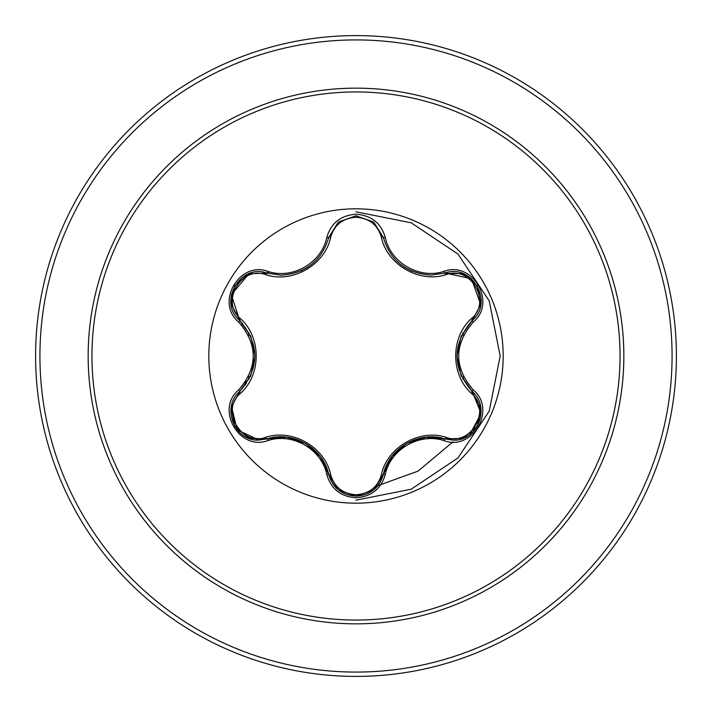 <?xml version="1.0" encoding="UTF-8"?>
<svg xmlns="http://www.w3.org/2000/svg" width="712" height="712" viewBox="0 0 712 712"><rect width="100%" height="100%" fill="white"/><g stroke="black" fill="none" stroke-linecap="round" stroke-linejoin="round"><path stroke-width="1.07" d="M356 503.179A147.179 147.179 0 0 1 208.821 356A147.179 147.179 0 0 1 356 208.812A147.179 147.179 0 0 1 503.188 356A147.179 147.179 0 0 1 356 503.179M444.057 440.648C419.519 432.424 390.407 449.245 385.272 474.584C381.018 488.948 371.255 496.682 356 497.777C340.754 496.656 331.009 488.913 326.781 474.548C321.655 449.156 292.472 432.317 267.943 440.586C239.392 451.444 215.024 409.204 238.671 389.936C258.047 367.294 258.047 344.67 238.671 322.064C215.006 302.742 239.446 260.548 267.943 271.414C292.498 279.674 321.673 262.826 326.781 237.452C331.018 223.087 340.754 215.344 356 214.223C371.263 215.318 381.027 223.052 385.272 237.416C390.425 262.772 419.555 279.585 444.057 271.352C472.626 260.521 496.94 302.787 473.275 322.029C453.856 344.688 453.856 367.339 473.275 389.971C496.958 409.267 472.563 451.488 444.057 440.648A2.163 0.498 -73.4 0 1 445.08 438.957L425.598 437.266L406.641 443.407L391.68 456.793L383.305 474.619A2.163 0.676 13.4 0 1 381.356 474.851C386.981 447.252 419.644 428.437 446.246 437.382C470.659 446.744 491.867 409.881 471.549 393.496C450.42 374.823 450.456 337.07 471.549 318.504C491.885 302.057 470.605 265.238 446.246 274.618C419.537 283.545 386.919 264.668 381.356 237.149C377.725 224.894 369.279 218.255 356 217.249C342.739 218.281 334.311 224.93 330.697 237.176C325.09 264.82 292.374 283.661 265.745 274.681C241.341 265.291 220.097 302.137 240.398 318.54C261.482 337.212 261.446 374.895 240.398 393.46C220.079 409.925 241.404 446.727 265.745 437.319C292.49 428.357 325.162 447.269 330.697 474.824C334.311 487.07 342.739 493.719 356 494.751C369.279 493.745 377.734 487.106 381.356 474.851M265.745 274.681A2.163 0.676 106.7 0 1 266.92 273.105L281.009 275.17L266.92 273.105C240.433 263.031 217.65 302.36 239.615 320.338A2.163 0.676 133.4 0 1 240.398 318.54M381.356 237.149A2.163 0.676 166.6 0 1 383.305 237.381C390.256 260.628 406.16 273.203 431.036 275.09C406.356 273.399 390.443 260.832 383.305 237.381L373.542 221.966L356.036 215.825L338.512 221.975L328.748 237.407C321.664 260.859 305.751 273.444 281.009 275.17C305.831 273.337 321.744 260.743 328.748 237.407A2.163 0.498 -166.7 0 1 326.781 237.452M238.671 389.936A2.163 0.498 46.6 0 1 239.615 391.662L250.82 375.633L254.985 356.151L250.873 336.509L239.615 320.338C259.871 344.101 259.871 367.873 239.615 391.662C221.031 406.935 234.479 441.591 258.865 440.078L266.92 438.895C292.694 430.342 323.257 447.973 328.748 474.593C332.709 487.942 341.805 495.134 356.027 496.175C370.24 495.143 379.336 487.96 383.305 474.619C388.805 448.062 419.297 430.448 445.08 438.957L453.099 440.132C477.485 441.654 490.96 406.979 472.332 391.698L481.081 413.485L469.742 434.649M356 91.946A264.054 264.054 0 0 1 620.054 356A264.054 264.054 0 0 1 356 620.054A264.054 264.054 0 0 1 91.946 356A264.054 264.054 0 0 1 356 91.946M356 35.6A320.4 320.4 0 0 1 676.4 356A320.4 320.4 0 0 1 356 676.4A320.4 320.4 0 0 1 35.6 356A320.4 320.4 0 0 1 356 35.6A320.4 320.4 0 0 0 35.6 356A320.4 320.4 0 0 0 356 676.4M249.049 332.771A109.452 109.452 0 0 0 248.506 335.414M248.506 376.586A109.452 109.452 0 0 0 249.049 379.229M282.317 436.928A109.452 109.452 0 0 0 284.328 438.717M320.195 459.427A109.452 109.452 0 0 0 322.758 460.281M244.883 382.727L245.507 384.916M278.339 436.963L280.243 438.637M321.148 460.913L323.542 461.59M390.47 458.537L393.291 457.433M422.919 439.34L425.162 437.346M459.115 370.231L459.498 365.283M356 500.18L411.171 489.206L457.949 457.949L489.206 411.171L500.18 356L489.197 300.829L457.949 254.05L411.171 222.794L356 211.82M335.886 487.631L338.431 487.925M374.868 486.723L418.042 471.13L452.877 441.921M389.357 460.237A109.452 109.452 0 0 0 391.92 459.382A109.452 109.452 0 0 1 389.357 460.237M427.574 438.806A109.452 109.452 0 0 0 429.594 437.008A109.452 109.452 0 0 1 427.574 438.806M462.933 379.345A109.452 109.452 0 0 0 463.468 376.71A109.452 109.452 0 0 1 462.933 379.345M463.468 335.29A109.452 109.452 0 0 0 462.933 332.655A109.452 109.452 0 0 1 463.468 335.29M246.352 383.706A109.372 109.372 0 0 1 245.622 381.632M241.893 325.428A109.372 109.372 0 0 1 242.365 323.168M267.899 273.381A109.372 109.372 0 0 1 269.332 271.815M258.865 440.078L237.185 429.781L231.436 406.249M231.204 407.487L239.615 391.662A2.163 0.676 -133.4 0 0 240.398 393.46M326.781 474.548A2.163 0.498 -13.3 0 1 328.748 474.593L320.471 456.855L305.671 443.478L286.571 437.221L266.92 438.895A2.163 0.676 73.3 0 1 265.745 437.319M356.027 496.175L338.227 489.794L328.748 474.593A2.163 0.676 166.7 0 0 330.697 474.824M462.987 438.334L445.08 438.957A2.163 0.676 106.6 0 0 446.246 437.382M471.549 393.496A2.163 0.676 133.3 0 0 472.341 391.707C452.031 367.917 452.031 344.118 472.332 320.302L461.1 336.34L456.926 355.849L461.047 375.518L472.332 391.698A2.163 0.498 -46.7 0 1 473.275 389.971M471.549 318.504A2.163 0.676 -133.3 0 1 472.341 320.293C494.297 302.404 471.629 263.004 445.08 273.043L471.415 278.695L480.76 304.496L472.332 320.302A2.163 0.498 46.7 0 0 473.275 322.029M446.246 274.618A2.163 0.676 73.4 0 0 445.08 273.043L431.036 275.09L445.08 273.043A2.163 0.498 -106.6 0 1 444.057 271.352M330.697 237.176A2.163 0.676 13.3 0 0 328.748 237.39L338.316 222.126M238.671 322.064A2.163 0.498 -46.6 0 0 239.615 320.338L231.347 294.697L249.013 273.711L266.92 273.105A2.163 0.498 -73.3 0 0 267.943 271.414M267.943 440.586A2.163 0.498 -106.7 0 0 266.92 438.895L248.906 438.245M385.272 474.584A2.163 0.498 -166.6 0 0 383.305 474.619L373.72 489.892M373.809 222.189L383.305 237.381A2.163 0.498 -13.4 0 0 385.272 237.416M356 623.846A267.846 267.846 0 0 1 88.154 356A267.846 267.846 0 0 1 356 88.154A267.846 267.846 0 0 1 623.846 356A267.846 267.846 0 0 1 356 623.846M356 39.925A316.075 316.075 0 0 1 672.075 356A316.075 316.075 0 0 1 356 672.075A316.075 316.075 0 0 1 39.925 356A316.075 316.075 0 0 1 356 39.925M404.131 267.053L412.079 271.263M300.784 270.987L307.637 267.303M248.657 438.156L234.586 426.061L231.151 407.843M328.748 474.593L328.463 473.462M266.92 438.895L268.023 438.583M373.515 490.061L356 496.175L338.512 490.025M445.08 438.957L443.959 438.645M383.305 474.619L383.59 473.507M480.814 407.887L477.378 426.114L463.325 438.2M471.504 390.897L480.778 407.62M472.332 320.302L471.495 321.112M463.343 273.808L477.396 285.913L480.814 304.131M443.977 273.355L463.085 273.711M383.305 237.381L383.59 238.502M338.529 221.957L356.036 215.825L373.524 221.957M328.748 237.407L328.472 238.52M266.92 273.105L268.041 273.426M231.151 304.14L234.604 285.913L248.675 273.844M240.442 321.139L231.186 304.407M239.615 391.662L240.451 390.852"/></g></svg>
